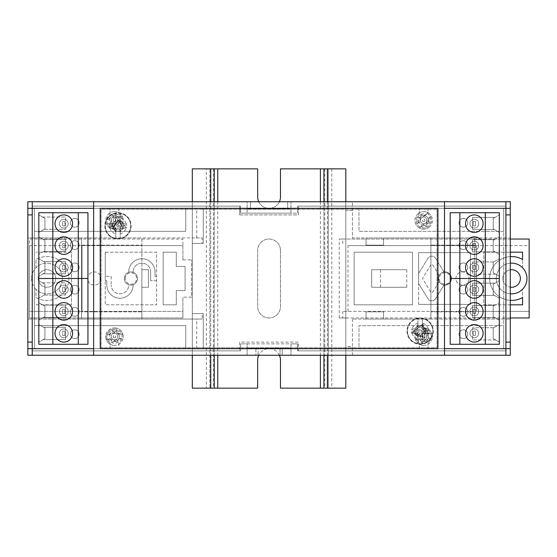 <?xml version="1.0" encoding="UTF-8"?>
<svg xmlns="http://www.w3.org/2000/svg" width="557" height="557" viewBox="0 0 557 557"><rect width="100%" height="100%" fill="white"/><g stroke="black" fill="none" stroke-linecap="round" stroke-linejoin="round"><path stroke-width="0.42" stroke-dasharray="2.79 2.09" d="M407.007 331.13A13.159 13.159 0 0 0 420.159 344.289A13.159 13.159 0 0 0 433.318 331.13A13.159 13.159 0 0 0 420.159 317.97A13.159 13.159 0 0 0 407.007 331.13A13.159 13.159 0 0 0 420.159 344.289A13.159 13.159 0 0 0 433.318 331.13A13.159 13.159 0 0 0 420.159 317.97A13.159 13.159 0 0 0 407.007 331.13M104.82 225.87A13.159 13.159 0 0 0 117.98 239.03A13.159 13.159 0 0 0 131.139 225.87A13.159 13.159 0 0 0 117.98 212.711A13.159 13.159 0 0 0 112.723 237.93A13.159 13.159 0 0 0 131.139 225.87A13.159 13.159 0 0 0 117.98 212.711A13.159 13.159 0 0 0 104.82 225.87M124.336 278.5A6.58 6.58 0 0 1 130.916 271.92A6.58 6.58 0 0 1 137.495 278.5A6.58 6.58 0 0 0 130.916 271.92A6.58 6.58 0 0 0 124.336 278.5A6.58 6.58 0 0 0 130.916 285.08A6.58 6.58 0 0 0 137.495 278.5A6.58 6.58 0 0 1 130.916 285.08A6.58 6.58 0 0 1 124.336 278.5A6.58 6.58 0 0 0 128.716 284.697A8.773 8.773 0 0 1 120.145 293.845A8.773 8.773 0 0 1 111.184 285.08A8.773 8.773 0 0 0 120.145 293.845A8.773 8.773 0 0 0 128.716 284.697A6.58 6.58 0 0 0 133.102 284.704A13.159 13.159 0 0 1 120.138 298.232A13.159 13.159 0 0 1 106.798 285.08L106.798 280.693L105.259 280.693L105.259 304.818L156.573 304.818L156.573 252.182L105.259 252.182L105.259 280.693L106.798 280.693L106.798 285.08A13.159 13.159 0 0 0 120.138 298.232A13.159 13.159 0 0 0 133.102 284.704A6.58 6.58 0 0 0 130.916 271.92A6.58 6.58 0 0 0 124.336 278.5A6.58 6.58 0 0 0 130.916 285.08A6.58 6.58 0 0 0 133.116 272.303A6.58 6.58 0 0 0 124.336 278.5M87.714 278.5A6.58 6.58 0 0 1 94.293 271.92A6.58 6.58 0 0 1 100.873 278.5A6.58 6.58 0 0 0 94.293 271.92A6.58 6.58 0 0 0 87.714 278.5A6.58 6.58 0 0 0 94.293 285.08A6.58 6.58 0 0 0 100.873 278.5A6.58 6.58 0 0 1 94.293 285.08A6.58 6.58 0 0 1 87.714 278.5M438.366 278.5A6.58 6.58 0 0 1 444.946 271.92A6.58 6.58 0 0 1 451.518 278.5A6.58 6.58 0 0 0 444.946 271.92A6.58 6.58 0 0 0 438.366 278.5A6.58 6.58 0 0 0 444.946 285.08A6.58 6.58 0 0 0 451.518 278.5A6.58 6.58 0 0 1 444.946 285.08A6.58 6.58 0 0 1 438.366 278.5A6.58 6.58 0 0 0 444.946 285.08A6.58 6.58 0 0 0 451.518 278.5A6.58 6.58 0 0 1 439.153 281.633A6.58 6.58 0 0 1 444.026 271.983A6.58 6.58 0 0 1 451.518 278.5A6.58 6.58 0 0 0 444.946 271.92A6.58 6.58 0 0 0 438.366 278.5M455.904 278.5A6.58 6.58 0 0 1 462.484 271.92A6.58 6.58 0 0 1 469.064 278.5A6.58 6.58 0 0 0 462.484 271.92A6.58 6.58 0 0 0 455.904 278.5A6.58 6.58 0 0 0 462.484 285.08A6.58 6.58 0 0 0 469.064 278.5A6.58 6.58 0 0 1 462.484 285.08A6.58 6.58 0 0 1 455.904 278.5M192.318 208.325L203.284 208.325L203.284 243.416L192.318 243.416L203.284 243.416L203.284 208.325L192.318 208.325L192.318 243.416L192.318 208.325L34.43 208.325L240.561 208.325L240.561 206.132L240.561 208.325L192.318 208.325L192.318 201.745L247.141 201.745L27.85 201.745L27.85 237.93L141.882 237.93L141.882 269.727L148.461 269.727L148.461 287.273L141.882 287.273L141.882 319.07L141.882 237.93L81.58 237.93L81.58 319.07L141.882 319.07L141.882 237.93L192.318 237.93L192.318 201.745L192.318 355.255L247.141 355.255L247.141 348.236L290.998 348.236L290.998 343.85L247.141 343.85L247.141 348.236L290.998 348.236L290.998 343.85L297.577 343.85L297.577 350.868L505.902 350.868L297.577 350.868L505.902 350.868L297.577 350.868L297.577 348.675L503.709 348.675L503.709 208.325L240.561 208.325L240.561 213.15L240.561 206.132L240.561 208.325L32.236 208.325L32.236 206.132L32.236 208.325L32.236 206.132L240.561 206.132L32.236 206.132L240.561 206.132L32.236 206.132L32.236 350.868L32.236 348.675L32.236 350.868L32.236 348.675L27.85 348.675L27.85 355.255L247.141 355.255L247.141 343.85L240.561 343.85L240.561 350.868L32.236 350.868L240.561 350.868L32.236 350.868L240.561 350.868L240.561 348.675L297.577 348.675L297.577 343.85L240.561 343.85L240.561 350.868L240.561 348.675L203.284 348.675L203.284 313.584L192.318 313.584L192.318 348.675L192.318 313.584L203.284 313.584L203.284 348.675L192.318 348.675L203.284 348.675L203.284 313.584L202.184 313.584L202.184 319.07L192.318 319.07L192.318 313.584L202.184 313.584M505.902 208.325L510.289 208.325L510.289 201.745L290.998 201.745L290.998 213.15L297.577 213.15L297.577 206.132L505.902 206.132L297.577 206.132L505.902 206.132L297.577 206.132L297.577 213.15L240.561 213.15L247.141 213.15L247.141 201.745L345.82 201.745L345.82 210.518L352.4 210.518L352.4 237.93L365.998 237.93L365.998 245.171L383.543 245.171L383.543 237.93L365.998 237.93L365.998 245.171L365.998 237.93L383.543 237.93L383.543 245.171L365.998 245.171L383.543 245.171L383.543 237.93L430.909 237.93L430.909 319.07L474.766 319.07L474.766 237.93L430.909 237.93L474.766 237.93L474.766 319.07L510.289 319.07L474.766 319.07L474.766 237.93L474.766 319.07L430.909 319.07L430.909 237.93L430.909 319.07L430.909 311.829L474.766 311.829L430.909 311.829L430.909 245.171L474.766 245.171L430.909 245.171L430.909 237.93L383.543 237.93L383.543 245.171L365.998 245.171L365.998 237.93L352.4 237.93L352.4 210.518L345.82 210.518L345.82 201.745L510.289 201.745L510.289 355.255L510.289 348.675L505.902 348.675L505.902 350.868L505.902 206.132L298.455 206.132L505.902 206.132L505.902 208.325L505.902 206.132L505.902 208.325L297.577 208.325L503.709 208.325L503.709 231.35L358.98 231.35L358.98 208.325L503.709 208.325L503.709 231.35L358.98 231.35L358.98 208.325L503.709 208.325L503.709 348.675L358.98 348.675L358.98 325.65L503.709 325.65L503.709 348.675L358.98 348.675L358.98 325.65L503.709 325.65L503.709 348.675L297.577 348.675L505.902 348.675L505.902 350.868L505.902 348.675M365.998 319.07L383.543 319.07L383.543 311.829L365.998 311.829L365.998 319.07L365.998 311.829L383.543 311.829L383.543 319.07L430.909 319.07L383.543 319.07L383.543 311.829L365.998 311.829L383.543 311.829L383.543 319.07L352.4 319.07L365.998 319.07L365.998 311.829L365.998 319.07M32.236 348.675L240.561 348.675L34.43 348.675L34.43 325.65L185.739 325.65L185.739 348.675L34.43 348.675L34.43 325.65L185.739 325.65L185.739 348.675L34.43 348.675L34.43 208.325L185.739 208.325L185.739 231.35L34.43 231.35L34.43 208.325L185.739 208.325L185.739 231.35L34.43 231.35L34.43 208.325L34.43 348.675L192.318 348.675L192.318 319.07L202.184 319.07M406.784 287.273L371.7 287.273L371.7 269.727L406.784 269.727L406.784 287.273L371.7 287.273L371.7 269.727L406.784 269.727M247.141 208.764L290.998 208.764L290.998 201.745L247.141 201.745L247.141 213.15L290.998 213.15L290.998 208.764L287.711 208.764L287.711 201.745L250.434 201.745L250.434 208.764L287.711 208.764L247.141 208.764M352.4 319.07L352.4 346.482L345.82 346.482L345.82 355.255L290.998 355.255L510.289 355.255L345.82 355.255L345.82 346.482L352.4 346.482L352.4 319.07M290.998 348.236L290.998 355.255L290.998 348.236M192.318 355.255L192.318 348.675L192.318 355.255L27.85 355.255L27.85 319.07L81.58 319.07L27.85 319.07L27.85 237.93L81.58 237.93L81.58 319.07L192.318 319.07L141.882 319.07L141.882 311.829L81.58 311.829L81.58 245.171L141.882 245.171L141.882 311.829L81.58 311.829L81.58 319.07L81.58 237.93L81.58 245.171L141.882 245.171L141.882 237.93L202.184 237.93L202.184 243.416L203.284 243.416L203.284 208.325L203.284 243.416L192.318 243.416L192.318 237.93L202.184 237.93M510.289 208.325L510.289 201.745L192.318 201.745M202.184 243.416L192.318 243.416L192.318 237.93M192.318 319.07L192.318 313.584L203.284 313.584L203.284 348.675L192.318 348.675M27.85 208.325L27.85 201.745L27.85 208.325L32.236 208.325M474.766 237.93L510.289 237.93L474.766 237.93M352.4 355.255L352.4 346.482M352.4 210.518L352.4 201.745M141.882 287.273L141.882 269.727L148.461 269.727L148.461 287.273L141.882 287.273M280.032 348.236L280.032 355.255L280.032 348.236L258.107 348.236L258.107 355.255L258.107 348.236M280.032 355.255L258.107 355.255M287.711 208.764L287.711 201.745M250.434 201.745L250.434 208.764M196.705 237.93L196.705 208.325M196.705 348.675L196.705 319.07M380.473 287.273L380.473 269.727M123.174 228.871L117.98 219.869L112.786 228.871L123.174 228.871L117.98 219.869L112.786 228.871L123.174 228.871M412.277 332.23L425.054 337.41L423.153 323.749L412.277 332.23L425.054 337.41L423.153 323.749L412.277 332.23M510.289 214.905L505.902 214.905L505.902 350.868L505.902 342.095L510.289 342.095M27.85 342.095L32.236 342.095L32.236 350.868L239.684 350.868L32.236 350.868L32.236 206.132L32.236 214.905L27.85 214.905M125.214 278.5A5.702 5.702 0 0 1 130.916 272.798A5.702 5.702 0 0 1 136.618 278.5A5.702 5.702 0 0 1 130.916 284.202A5.702 5.702 0 0 1 125.214 278.5M31.575 278.5A15.352 15.352 0 0 0 46.927 293.852A15.352 15.352 0 0 0 62.28 278.5A15.352 15.352 0 0 0 46.927 263.148A15.352 15.352 0 0 0 31.575 278.5M55.7 278.5A8.773 8.773 0 0 1 46.927 287.273A8.773 8.773 0 0 1 38.154 278.5A8.773 8.773 0 0 1 46.927 269.727A8.773 8.773 0 0 1 55.7 278.5A8.773 8.773 0 0 1 46.927 287.273A8.773 8.773 0 0 1 38.154 278.5A8.773 8.773 0 0 1 46.927 269.727A8.773 8.773 0 0 1 55.7 278.5M150.655 271.92A8.773 8.773 0 0 0 141.882 263.148A8.773 8.773 0 0 0 133.109 271.92A8.773 8.773 0 0 1 141.882 263.148A8.773 8.773 0 0 1 150.655 271.92L150.655 280.693L150.655 271.92M128.723 271.92A13.159 13.159 0 0 0 128.73 272.296A13.159 13.159 0 0 1 141.882 258.761A13.159 13.159 0 0 1 155.041 271.92L155.041 276.307L155.041 271.92A13.159 13.159 0 0 0 141.882 258.761A13.159 13.159 0 0 0 128.723 271.92M35.961 267.757L35.961 259.506A21.932 21.932 0 0 1 68.859 278.5A21.932 21.932 0 0 1 35.961 297.494L35.961 289.243A15.352 15.352 0 0 0 57.747 289.389A15.352 15.352 0 0 0 57.747 267.611A15.352 15.352 0 0 0 35.961 267.757L35.961 259.506A21.932 21.932 0 0 1 68.859 278.5A21.932 21.932 0 0 1 35.961 297.494L35.961 289.243A15.352 15.352 0 0 0 57.747 289.389A15.352 15.352 0 0 0 57.747 267.611A15.352 15.352 0 0 0 35.961 267.757M182.891 245.609L29.382 245.609L29.382 311.391L82.018 311.391L82.018 245.609L182.891 245.609L182.891 259.861L182.891 239.03L29.382 239.03L29.382 317.97L182.891 317.97L182.891 297.139L182.891 311.391L82.018 311.391L82.018 245.609L29.382 245.609L29.382 239.03L182.891 239.03L182.891 245.609M105.259 252.182L105.259 304.818L156.573 304.818L156.573 252.182L105.259 252.182M182.891 317.97L182.891 311.391L29.382 311.391L29.382 317.97L182.891 317.97M191.664 297.139L182.891 297.139L191.664 297.139L191.664 259.861L191.664 297.139M182.891 259.861L191.664 259.861L182.891 259.861M111.184 276.307L111.184 285.08L111.184 276.307L105.259 276.307L111.184 276.307M133.109 271.92A8.773 8.773 0 0 0 133.116 272.303A8.773 8.773 0 0 1 133.109 271.92M156.573 280.693L150.655 280.693L156.573 280.693M155.041 276.307L156.573 276.307L155.041 276.307M71.491 252.182L35.961 252.182L71.491 252.182L71.491 304.818L71.491 252.182M35.961 304.818L71.491 304.818L35.961 304.818M176.311 290.559L176.311 304.818L163.152 304.818L163.152 252.182L176.311 252.182L176.311 266.441L185.084 266.441L185.084 290.559L176.311 290.559L176.311 304.818L163.152 304.818L163.152 252.182L176.311 252.182L176.311 266.441L185.084 266.441L185.084 290.559L176.311 290.559M450.641 278.5A5.702 5.702 0 0 1 444.946 284.202A5.702 5.702 0 0 1 439.243 278.5A5.702 5.702 0 0 1 444.946 272.798A5.702 5.702 0 0 1 450.641 278.5M444.138 272.171A6.378 6.378 0 0 1 451.323 278.5A6.378 6.378 0 0 1 444.138 284.829L435.504 298.796A4.386 4.386 0 0 1 428.048 298.803L418.627 283.638L418.627 304.38L470.38 304.38L470.38 252.62L418.627 252.62L418.627 273.362L428.048 258.197A4.386 4.386 0 0 1 435.504 258.204L444.138 272.171A6.378 6.378 0 0 1 451.323 278.5A6.378 6.378 0 0 1 444.138 284.829L435.504 298.796A4.386 4.386 0 0 1 428.048 298.803L418.627 283.638L418.627 273.362L428.048 258.197A4.386 4.386 0 0 1 435.504 258.204L444.138 272.171M510.289 263.203A15.352 15.352 0 0 0 496.259 278.5A15.352 15.352 0 0 0 510.289 293.797M510.289 269.825A8.773 8.773 0 0 0 502.832 278.5A8.773 8.773 0 0 1 511.604 269.727A8.773 8.773 0 0 1 520.377 278.5A8.773 8.773 0 0 1 511.604 287.273A8.773 8.773 0 0 1 502.832 278.5A8.773 8.773 0 0 0 510.289 287.175M348.014 311.391L348.014 245.609L476.52 245.609L476.52 311.391L342.75 311.391L529.15 311.391L529.15 245.609L348.014 245.609M354.155 304.818L354.155 252.182L412.486 252.182L412.486 304.818L354.155 304.818L354.155 252.182L412.486 252.182L412.486 304.818L354.155 304.818M432.517 264.631L439.278 275.562A6.378 6.378 0 0 0 439.278 281.438L432.517 292.369A0.877 0.877 0 0 1 431.027 292.376L422.408 278.5L431.027 264.624A0.877 0.877 0 0 1 432.517 264.631L439.278 275.562A6.378 6.378 0 0 0 439.278 281.438L432.517 292.369A0.877 0.877 0 0 1 431.027 292.376L422.408 278.5L431.027 264.624A0.877 0.877 0 0 1 432.517 264.631M510.289 304.818L483.755 304.818L483.755 252.182L522.57 252.182L522.57 267.757A15.352 15.352 0 0 0 500.792 267.611A15.352 15.352 0 0 0 500.792 289.389A15.352 15.352 0 0 0 522.57 289.243L522.57 297.494A21.932 21.932 0 0 1 489.68 278.5A21.932 21.932 0 0 1 522.57 259.506L522.57 267.757A15.352 15.352 0 0 0 500.792 267.611A15.352 15.352 0 0 0 500.792 289.389A15.352 15.352 0 0 0 522.57 289.243L522.57 304.818L483.755 304.818L483.755 252.182L510.289 252.182M342.75 239.03L529.15 239.03L529.15 245.609L476.52 245.609L476.52 311.391L529.15 311.391L529.15 317.97L339.241 317.97L345.82 317.97L345.82 239.03L339.241 239.03L342.75 239.03L342.75 245.609M418.627 304.38L470.38 304.38L470.38 252.62L418.627 252.62L418.627 304.38M510.289 256.61A21.932 21.932 0 0 0 489.68 278.5A21.932 21.932 0 0 0 510.289 300.39M510.289 239.03L345.82 239.03L345.82 317.97L510.289 317.97M342.75 311.391L342.75 317.97M339.241 317.97L339.241 239.03M463.382 316.306A4.386 4.386 0 0 0 467.769 311.92A4.386 4.386 0 0 0 463.382 307.534A4.386 4.386 0 0 0 458.996 311.92A4.386 4.386 0 0 0 463.382 316.306A4.386 4.386 0 0 0 467.769 311.92A4.386 4.386 0 0 0 463.382 307.534A4.386 4.386 0 0 0 458.996 311.92A4.386 4.386 0 0 0 463.382 316.306M74.756 227.186A4.386 4.386 0 0 0 79.143 222.8A4.386 4.386 0 0 0 74.756 218.414A4.386 4.386 0 0 0 70.377 222.8A4.386 4.386 0 0 0 74.756 227.186A4.386 4.386 0 0 0 79.143 222.8A4.386 4.386 0 0 0 74.756 218.414A4.386 4.386 0 0 0 70.377 222.8A4.386 4.386 0 0 0 74.756 227.186M74.756 249.466A4.386 4.386 0 0 0 79.143 245.08A4.386 4.386 0 0 0 74.756 240.694A4.386 4.386 0 0 0 70.377 245.08A4.386 4.386 0 0 0 74.756 249.466A4.386 4.386 0 0 0 79.143 245.08A4.386 4.386 0 0 0 74.756 240.694A4.386 4.386 0 0 0 70.377 245.08A4.386 4.386 0 0 0 74.756 249.466M74.756 271.746A4.386 4.386 0 0 0 79.143 267.36A4.386 4.386 0 0 0 74.756 262.974A4.386 4.386 0 0 0 70.377 267.36A4.386 4.386 0 0 0 74.756 271.746A4.386 4.386 0 0 0 79.143 267.36A4.386 4.386 0 0 0 74.756 262.974A4.386 4.386 0 0 0 70.377 267.36A4.386 4.386 0 0 0 74.756 271.746M463.382 338.586A4.386 4.386 0 0 0 467.769 334.2A4.386 4.386 0 0 0 463.382 329.814A4.386 4.386 0 0 0 458.996 334.2A4.386 4.386 0 0 0 463.382 338.586A4.386 4.386 0 0 0 467.769 334.2A4.386 4.386 0 0 0 463.382 329.814A4.386 4.386 0 0 0 458.996 334.2A4.386 4.386 0 0 0 463.382 338.586M63.811 249.996A4.386 4.386 0 0 0 68.198 245.609A4.386 4.386 0 0 0 63.811 241.223A4.386 4.386 0 0 0 59.425 245.609A4.386 4.386 0 0 0 63.811 249.996A4.386 4.386 0 0 0 68.198 245.609A4.386 4.386 0 0 0 63.811 241.223A4.386 4.386 0 0 0 59.425 245.609A4.386 4.386 0 0 0 63.811 249.996M74.756 338.586A4.386 4.386 0 0 0 79.143 334.2A4.386 4.386 0 0 0 74.756 329.814A4.386 4.386 0 0 0 70.377 334.2A4.386 4.386 0 0 0 74.756 338.586A4.386 4.386 0 0 0 79.143 334.2A4.386 4.386 0 0 0 74.756 329.814A4.386 4.386 0 0 0 70.377 334.2A4.386 4.386 0 0 0 74.756 338.586M74.756 316.306A4.386 4.386 0 0 0 79.143 311.92A4.386 4.386 0 0 0 74.756 307.534A4.386 4.386 0 0 0 70.377 311.92A4.386 4.386 0 0 0 74.756 316.306A4.386 4.386 0 0 0 79.143 311.92A4.386 4.386 0 0 0 74.756 307.534A4.386 4.386 0 0 0 70.377 311.92A4.386 4.386 0 0 0 74.756 316.306M463.382 227.186A4.386 4.386 0 0 0 467.769 222.8A4.386 4.386 0 0 0 463.382 218.414A4.386 4.386 0 0 0 458.996 222.8A4.386 4.386 0 0 0 463.382 227.186A4.386 4.386 0 0 0 467.769 222.8A4.386 4.386 0 0 0 463.382 218.414A4.386 4.386 0 0 0 458.996 222.8A4.386 4.386 0 0 0 463.382 227.186M463.382 249.466A4.386 4.386 0 0 0 467.769 245.08A4.386 4.386 0 0 0 463.382 240.694A4.386 4.386 0 0 0 458.996 245.08A4.386 4.386 0 0 0 463.382 249.466A4.386 4.386 0 0 0 467.769 245.08A4.386 4.386 0 0 0 463.382 240.694A4.386 4.386 0 0 0 458.996 245.08A4.386 4.386 0 0 0 463.382 249.466M463.382 271.746A4.386 4.386 0 0 0 467.769 267.36A4.386 4.386 0 0 0 463.382 262.974A4.386 4.386 0 0 0 458.996 267.36A4.386 4.386 0 0 0 463.382 271.746A4.386 4.386 0 0 0 467.769 267.36A4.386 4.386 0 0 0 463.382 262.974A4.386 4.386 0 0 0 458.996 267.36A4.386 4.386 0 0 0 463.382 271.746M463.382 294.026A4.386 4.386 0 0 0 467.769 289.64A4.386 4.386 0 0 0 463.382 285.254A4.386 4.386 0 0 0 458.996 289.64A4.386 4.386 0 0 0 463.382 294.026A4.386 4.386 0 0 0 467.769 289.64A4.386 4.386 0 0 0 463.382 285.254A4.386 4.386 0 0 0 458.996 289.64A4.386 4.386 0 0 0 463.382 294.026M74.756 294.026A4.386 4.386 0 0 0 79.143 289.64A4.386 4.386 0 0 0 74.756 285.254A4.386 4.386 0 0 0 70.377 289.64A4.386 4.386 0 0 0 74.756 294.026A4.386 4.386 0 0 0 79.143 289.64A4.386 4.386 0 0 0 74.756 285.254A4.386 4.386 0 0 0 70.377 289.64A4.386 4.386 0 0 0 74.756 294.026M63.811 271.92A4.386 4.386 0 0 0 68.198 267.534A4.386 4.386 0 0 0 63.811 263.148A4.386 4.386 0 0 0 59.425 267.534A4.386 4.386 0 0 0 63.811 271.92A4.386 4.386 0 0 0 68.198 267.534A4.386 4.386 0 0 0 63.811 263.148A4.386 4.386 0 0 0 59.425 267.534A4.386 4.386 0 0 0 63.811 271.92M474.327 228.064A4.386 4.386 0 0 0 478.714 223.677A4.386 4.386 0 0 0 474.327 219.291A4.386 4.386 0 0 0 469.941 223.677A4.386 4.386 0 0 0 474.327 228.064A4.386 4.386 0 0 0 478.714 223.677A4.386 4.386 0 0 0 474.327 219.291A4.386 4.386 0 0 0 469.941 223.677A4.386 4.386 0 0 0 474.327 228.064M63.811 293.852A4.386 4.386 0 0 0 68.198 289.466A4.386 4.386 0 0 0 63.811 285.08A4.386 4.386 0 0 0 59.425 289.466A4.386 4.386 0 0 0 63.811 293.852A4.386 4.386 0 0 0 68.198 289.466A4.386 4.386 0 0 0 63.811 285.08A4.386 4.386 0 0 0 59.425 289.466A4.386 4.386 0 0 0 63.811 293.852M63.811 228.064A4.386 4.386 0 0 0 68.198 223.677A4.386 4.386 0 0 0 63.811 219.291A4.386 4.386 0 0 0 59.425 223.677A4.386 4.386 0 0 0 63.811 228.064A4.386 4.386 0 0 0 68.198 223.677A4.386 4.386 0 0 0 63.811 219.291A4.386 4.386 0 0 0 59.425 223.677A4.386 4.386 0 0 0 63.811 228.064M117.98 231.35A5.479 5.479 0 0 0 123.459 225.87A5.479 5.479 0 0 0 117.98 220.391A5.479 5.479 0 0 0 112.493 225.87A5.479 5.479 0 0 0 117.98 231.35A5.479 5.479 0 0 0 123.459 225.87A5.479 5.479 0 0 0 117.98 220.391A5.479 5.479 0 0 0 112.493 225.87A5.479 5.479 0 0 0 117.98 231.35M63.811 337.709A4.386 4.386 0 0 0 68.198 333.323A4.386 4.386 0 0 0 63.811 328.936A4.386 4.386 0 0 0 59.425 333.323A4.386 4.386 0 0 0 63.811 337.709A4.386 4.386 0 0 0 68.198 333.323A4.386 4.386 0 0 0 63.811 328.936A4.386 4.386 0 0 0 59.425 333.323A4.386 4.386 0 0 0 63.811 337.709M474.327 271.92A4.386 4.386 0 0 0 478.714 267.534A4.386 4.386 0 0 0 474.327 263.148A4.386 4.386 0 0 0 469.941 267.534A4.386 4.386 0 0 0 474.327 271.92A4.386 4.386 0 0 0 478.714 267.534A4.386 4.386 0 0 0 474.327 263.148A4.386 4.386 0 0 0 469.941 267.534A4.386 4.386 0 0 0 474.327 271.92M474.327 293.852A4.386 4.386 0 0 0 478.714 289.466A4.386 4.386 0 0 0 474.327 285.08A4.386 4.386 0 0 0 469.941 289.466A4.386 4.386 0 0 0 474.327 293.852A4.386 4.386 0 0 0 478.714 289.466A4.386 4.386 0 0 0 474.327 285.08A4.386 4.386 0 0 0 469.941 289.466A4.386 4.386 0 0 0 474.327 293.852M474.327 315.777A4.386 4.386 0 0 0 478.714 311.391A4.386 4.386 0 0 0 474.327 307.004A4.386 4.386 0 0 0 469.941 311.391A4.386 4.386 0 0 0 474.327 315.777A4.386 4.386 0 0 0 478.714 311.391A4.386 4.386 0 0 0 474.327 307.004A4.386 4.386 0 0 0 469.941 311.391A4.386 4.386 0 0 0 474.327 315.777M420.159 336.609A5.479 5.479 0 0 0 425.645 331.13A5.479 5.479 0 0 0 420.159 325.65A5.479 5.479 0 0 0 414.68 331.13A5.479 5.479 0 0 0 420.159 336.609A5.479 5.479 0 0 0 425.645 331.13A5.479 5.479 0 0 0 420.159 325.65A5.479 5.479 0 0 0 414.68 331.13A5.479 5.479 0 0 0 420.159 336.609M474.327 337.709A4.386 4.386 0 0 0 478.714 333.323A4.386 4.386 0 0 0 474.327 328.936A4.386 4.386 0 0 0 469.941 333.323A4.386 4.386 0 0 0 474.327 337.709A4.386 4.386 0 0 0 478.714 333.323A4.386 4.386 0 0 0 474.327 328.936A4.386 4.386 0 0 0 469.941 333.323A4.386 4.386 0 0 0 474.327 337.709M63.811 315.777A4.386 4.386 0 0 0 68.198 311.391A4.386 4.386 0 0 0 63.811 307.004A4.386 4.386 0 0 0 59.425 311.391A4.386 4.386 0 0 0 63.811 315.777A4.386 4.386 0 0 0 68.198 311.391A4.386 4.386 0 0 0 63.811 307.004A4.386 4.386 0 0 0 59.425 311.391A4.386 4.386 0 0 0 63.811 315.777M474.327 249.996A4.386 4.386 0 0 0 478.714 245.609A4.386 4.386 0 0 0 474.327 241.223A4.386 4.386 0 0 0 469.941 245.609A4.386 4.386 0 0 0 474.327 249.996A4.386 4.386 0 0 0 478.714 245.609A4.386 4.386 0 0 0 474.327 241.223A4.386 4.386 0 0 0 469.941 245.609A4.386 4.386 0 0 0 474.327 249.996M298.455 350.868L505.902 350.868L298.455 350.868L298.455 342.095L239.684 342.095L239.684 350.868L239.684 342.095L298.455 342.095L298.455 350.868M239.684 214.905L298.455 214.905L298.455 206.132L298.455 214.905L239.684 214.905L239.684 206.132L239.684 214.905M63.811 232.45A8.773 8.773 0 0 0 72.584 223.677A8.773 8.773 0 0 0 63.811 214.905A8.773 8.773 0 0 0 55.046 223.677A8.773 8.773 0 0 0 63.811 232.45M63.811 276.307A8.773 8.773 0 0 0 72.584 267.534A8.773 8.773 0 0 0 63.811 258.761A8.773 8.773 0 0 0 55.046 267.534A8.773 8.773 0 0 0 63.811 276.307M63.811 254.375A8.773 8.773 0 0 0 72.584 245.609A8.773 8.773 0 0 0 63.811 236.836A8.773 8.773 0 0 0 55.046 245.609A8.773 8.773 0 0 0 63.811 254.375M64.891 247.802L62.697 247.802L62.697 243.416L64.891 243.416L64.891 247.802L62.697 247.802L62.697 243.416L64.891 243.416L64.891 247.802M87.936 212.711L38.816 212.711L38.816 278.5L87.936 278.5L87.936 212.711M62.697 225.87L62.697 221.484L64.891 221.484L64.891 225.87L62.697 225.87L62.697 221.484L64.891 221.484L64.891 225.87L62.697 225.87M64.891 269.727L62.697 269.727L62.697 265.341L64.891 265.341L64.891 269.727L62.697 269.727L62.697 265.341L64.891 265.341L64.891 269.727M38.816 276.307L38.816 258.761L38.816 276.307L44.929 272.777L38.816 276.307M38.816 236.836L38.816 254.375L38.816 236.836L44.929 240.366L44.929 250.845L38.816 254.375L44.929 250.845L43.718 251.548L44.929 250.845L44.929 240.366L38.816 236.836M38.816 232.45L38.816 214.905L38.816 232.45L44.929 228.92L38.816 232.45M52.852 344.289L52.852 212.711M78.286 344.289L78.286 212.711M65.566 239.315L65.566 251.548L65.566 239.315L43.105 239.315L65.566 239.315M43.718 251.548L65.566 251.548L43.718 251.548M43.105 273.828L44.929 272.777L43.105 273.828L65.566 273.828L65.566 261.595L65.566 273.828L43.105 273.828M44.929 262.291L38.816 258.761L44.929 262.291L44.929 272.777L44.929 262.291L43.718 261.595L44.929 262.291M43.718 261.595L65.566 261.595L43.718 261.595M44.323 229.268L65.566 229.268L65.566 217.035L65.566 229.268L44.323 229.268M44.929 218.435L38.816 214.905L44.929 218.435L44.929 228.92L44.929 218.435L42.499 217.035L44.929 218.435M42.499 217.035L65.566 217.035L42.499 217.035M206.355 168.855L209.864 168.855L209.864 388.145L209.864 168.855L257.668 168.855L257.668 196.92A11.405 11.405 0 0 0 269.073 208.325A11.405 11.405 0 0 0 280.47 196.92L280.47 168.855L345.82 168.855L345.82 388.145L280.47 388.145L280.47 360.08A11.405 11.405 0 0 0 269.073 348.675A11.405 11.405 0 0 0 257.668 360.08L257.668 388.145L192.318 388.145L192.318 168.855L206.355 168.855L206.355 388.145M214.25 201.745L214.25 355.255M214.25 168.855L214.25 388.145M280.47 250.434A11.405 11.405 0 0 0 269.073 239.03A11.405 11.405 0 0 0 257.668 250.434L257.668 306.566A11.405 11.405 0 0 0 269.073 317.97A11.405 11.405 0 0 0 280.47 306.566L280.47 250.434A11.405 11.405 0 0 0 269.073 239.03A11.405 11.405 0 0 0 257.668 250.434L257.668 306.566A11.405 11.405 0 0 0 269.073 317.97A11.405 11.405 0 0 0 280.47 306.566L280.47 250.434M279.405 355.255A11.405 11.405 0 0 0 258.74 355.255M258.74 201.745A11.405 11.405 0 0 0 279.405 201.745M323.896 168.855L323.896 388.145M323.896 201.745L323.896 355.255M345.82 201.745L345.82 355.255M328.282 168.855L328.282 388.145L328.282 168.855M63.811 298.239A8.773 8.773 0 0 0 72.584 289.466A8.773 8.773 0 0 0 63.811 280.693A8.773 8.773 0 0 0 55.046 289.466A8.773 8.773 0 0 0 63.811 298.239M63.811 342.095A8.773 8.773 0 0 0 72.584 333.323A8.773 8.773 0 0 0 63.811 324.55A8.773 8.773 0 0 0 55.046 333.323A8.773 8.773 0 0 0 63.811 342.095M63.811 320.164A8.773 8.773 0 0 0 72.584 311.391A8.773 8.773 0 0 0 63.811 302.625A8.773 8.773 0 0 0 55.046 311.391A8.773 8.773 0 0 0 63.811 320.164M64.891 313.584L62.697 313.584L62.697 309.198L64.891 309.198L64.891 313.584L62.697 313.584L62.697 309.198L64.891 309.198L64.891 313.584M87.936 278.5L38.816 278.5L38.816 344.289L87.936 344.289L87.936 278.5M62.697 291.659L62.697 287.273L64.891 287.273L64.891 291.659L62.697 291.659L62.697 287.273L64.891 287.273L64.891 291.659L62.697 291.659M64.891 335.516L62.697 335.516L62.697 331.13L64.891 331.13L64.891 335.516L62.697 335.516L62.697 331.13L64.891 331.13L64.891 335.516M38.816 342.095L38.816 324.55L38.816 342.095L44.929 338.565L38.816 342.095M38.816 302.625L38.816 320.164L38.816 302.625L44.929 306.155L44.929 316.634L38.816 320.164L44.929 316.634L43.718 317.337L44.929 316.634L44.929 306.155L38.816 302.625M38.816 298.239L38.816 280.693L38.816 298.239L44.929 294.709L38.816 298.239M65.566 305.097L65.566 317.337L65.566 305.097L43.105 305.097L65.566 305.097M43.718 317.337L65.566 317.337L43.718 317.337M43.105 339.617L44.929 338.565L43.105 339.617L65.566 339.617L65.566 327.377L65.566 339.617L43.105 339.617M44.929 328.08L38.816 324.55L44.929 328.08L44.929 338.565L44.929 328.08L43.718 327.377L44.929 328.08M43.718 327.377L65.566 327.377L43.718 327.377M44.323 295.057L65.566 295.057L65.566 282.817L65.566 295.057L44.323 295.057M44.929 284.223L38.816 280.693L44.929 284.223L44.929 294.709L44.929 284.223L42.499 282.817L44.929 284.223M42.499 282.817L65.566 282.817L42.499 282.817M474.327 324.55A8.773 8.773 0 0 0 465.555 333.323A8.773 8.773 0 0 0 474.327 342.095A8.773 8.773 0 0 0 483.1 333.323A8.773 8.773 0 0 0 474.327 324.55M474.327 280.693A8.773 8.773 0 0 0 465.555 289.466A8.773 8.773 0 0 0 474.327 298.239A8.773 8.773 0 0 0 483.1 289.466A8.773 8.773 0 0 0 474.327 280.693M474.327 302.625A8.773 8.773 0 0 0 465.555 311.391A8.773 8.773 0 0 0 474.327 320.164A8.773 8.773 0 0 0 483.1 311.391A8.773 8.773 0 0 0 474.327 302.625M473.255 309.198L475.448 309.198L475.448 313.584L473.255 313.584L473.255 309.198L475.448 309.198L475.448 313.584L473.255 313.584L473.255 309.198M450.202 344.289L499.33 344.289L499.33 278.5L450.202 278.5L450.202 344.289M475.448 331.13L475.448 335.516L473.255 335.516L473.255 331.13L475.448 331.13L475.448 335.516L473.255 335.516L473.255 331.13L475.448 331.13M473.255 287.273L475.448 287.273L475.448 291.659L473.255 291.659L473.255 287.273L475.448 287.273L475.448 291.659L473.255 291.659L473.255 287.273M499.33 280.693L499.33 298.239L499.33 280.693L493.21 284.223L499.33 280.693M499.33 320.164L499.33 302.625L499.33 320.164L493.21 316.634L493.21 306.155L499.33 302.625L493.21 306.155L494.428 305.452L493.21 306.155L493.21 316.634L499.33 320.164M499.33 324.55L499.33 342.095L499.33 324.55L493.21 328.08L499.33 324.55M485.293 212.711L485.293 344.289M459.852 212.711L459.852 344.289M472.573 317.685L472.573 305.452L472.573 317.685L495.034 317.685L472.573 317.685M494.428 305.452L472.573 305.452L494.428 305.452M495.034 283.172L493.21 284.223L495.034 283.172L472.573 283.172L472.573 295.405L472.573 283.172L495.034 283.172M493.21 294.709L499.33 298.239L493.21 294.709L493.21 284.223L493.21 294.709L494.428 295.405L493.21 294.709M494.428 295.405L472.573 295.405L494.428 295.405M493.822 327.732L472.573 327.732L472.573 339.965L472.573 327.732L493.822 327.732M493.21 338.565L499.33 342.095L493.21 338.565L493.21 328.08L493.21 338.565L495.639 339.965L493.21 338.565M495.639 339.965L472.573 339.965L495.639 339.965M474.327 258.761A8.773 8.773 0 0 0 465.555 267.534A8.773 8.773 0 0 0 474.327 276.307A8.773 8.773 0 0 0 483.1 267.534A8.773 8.773 0 0 0 474.327 258.761M474.327 214.905A8.773 8.773 0 0 0 465.555 223.677A8.773 8.773 0 0 0 474.327 232.45A8.773 8.773 0 0 0 483.1 223.677A8.773 8.773 0 0 0 474.327 214.905M474.327 236.836A8.773 8.773 0 0 0 465.555 245.609A8.773 8.773 0 0 0 474.327 254.375A8.773 8.773 0 0 0 483.1 245.609A8.773 8.773 0 0 0 474.327 236.836M473.255 243.416L475.448 243.416L475.448 247.802L473.255 247.802L473.255 243.416L475.448 243.416L475.448 247.802L473.255 247.802L473.255 243.416M450.202 278.5L499.33 278.5L499.33 212.711L450.202 212.711L450.202 278.5M475.448 265.341L475.448 269.727L473.255 269.727L473.255 265.341L475.448 265.341L475.448 269.727L473.255 269.727L473.255 265.341L475.448 265.341M473.255 221.484L475.448 221.484L475.448 225.87L473.255 225.87L473.255 221.484L475.448 221.484L475.448 225.87L473.255 225.87L473.255 221.484M499.33 214.905L499.33 232.45L499.33 214.905L493.21 218.435L499.33 214.905M499.33 254.375L499.33 236.836L499.33 254.375L493.21 250.845L493.21 240.366L499.33 236.836L493.21 240.366L494.428 239.663L493.21 240.366L493.21 250.845L499.33 254.375M499.33 258.761L499.33 276.307L499.33 258.761L493.21 262.291L499.33 258.761M472.573 251.903L472.573 239.663L472.573 251.903L495.034 251.903L472.573 251.903M494.428 239.663L472.573 239.663L494.428 239.663M495.034 217.383L493.21 218.435L495.034 217.383L472.573 217.383L472.573 229.623L472.573 217.383L495.034 217.383M493.21 228.92L499.33 232.45L493.21 228.92L493.21 218.435L493.21 228.92L494.428 229.623L493.21 228.92M494.428 229.623L472.573 229.623L494.428 229.623M493.822 261.943L472.573 261.943L472.573 274.183L472.573 261.943L493.822 261.943M493.21 272.777L499.33 276.307L493.21 272.777L493.21 262.291L493.21 272.777L495.639 274.183L493.21 272.777M495.639 274.183L472.573 274.183L495.639 274.183M416.232 331.13A3.934 3.934 0 0 1 420.159 327.203A3.934 3.934 0 0 1 424.093 331.13A3.934 3.934 0 0 1 420.159 335.063A3.934 3.934 0 0 1 416.232 331.13M425.423 331.13A5.264 5.264 0 0 0 420.159 325.866A5.264 5.264 0 0 0 414.902 331.13A5.264 5.264 0 0 1 420.159 325.866A5.264 5.264 0 0 1 425.423 331.13A5.264 5.264 0 0 1 420.159 336.393A5.264 5.264 0 0 1 414.902 331.13A5.264 5.264 0 0 0 420.159 336.393A5.264 5.264 0 0 0 425.423 331.13M422.352 327.669L422.352 318.604A12.72 12.72 0 0 1 422.352 343.655L422.352 334.59L423.536 331.13L422.352 327.669L422.352 318.604A12.72 12.72 0 0 0 417.966 318.604L417.966 327.669L416.789 331.13L417.966 334.59L417.966 343.655A12.72 12.72 0 0 0 422.352 343.655L422.352 334.59M423.536 331.13L426.739 331.13L426.739 333.323L428.646 333.309A8.759 8.759 0 0 0 428.646 328.95L426.739 328.936L426.739 331.13L428.646 328.95M417.966 334.59L417.966 343.655A12.72 12.72 0 0 1 407.446 331.13A12.72 12.72 0 0 0 420.159 343.85A12.72 12.72 0 0 0 432.88 331.13A12.72 12.72 0 0 0 420.159 318.409A12.72 12.72 0 0 0 407.446 331.13A12.72 12.72 0 0 1 417.966 318.604L417.966 327.669M411.679 333.309L413.586 331.13L413.586 328.936L411.679 328.95A8.759 8.759 0 0 0 411.679 333.309L413.586 333.323L413.586 331.13L411.679 328.95M413.586 328.936C416.225 328.616 417.687 326.924 417.966 323.875M426.739 333.323C424.093 333.643 422.631 335.335 422.352 338.384M417.966 338.384C417.687 335.335 416.225 333.643 413.586 333.323M422.352 323.875C422.631 326.924 424.093 328.616 426.739 328.936M426.739 331.13L428.646 333.309M413.586 331.13L416.789 331.13M114.046 225.87A3.934 3.934 0 0 1 117.98 221.937A3.934 3.934 0 0 1 121.906 225.87A3.934 3.934 0 0 1 117.98 229.797A3.934 3.934 0 0 1 114.046 225.87M123.243 225.87A5.264 5.264 0 0 0 117.98 220.607A5.264 5.264 0 0 0 112.716 225.87A5.264 5.264 0 0 1 117.98 220.607A5.264 5.264 0 0 1 123.243 225.87A5.264 5.264 0 0 1 117.98 231.134A5.264 5.264 0 0 1 112.716 225.87A5.264 5.264 0 0 0 117.98 231.134A5.264 5.264 0 0 0 123.243 225.87M120.173 222.41L120.173 213.345A12.72 12.72 0 0 1 120.173 238.396L120.173 229.331L121.356 225.87L120.173 222.41L120.173 213.345A12.72 12.72 0 0 0 115.786 213.345L115.786 222.41L114.603 225.87L115.786 229.331L115.786 238.396A12.72 12.72 0 0 0 120.173 238.396L120.173 229.331M121.356 225.87L124.559 225.87L124.559 228.064L126.46 228.05A8.759 8.759 0 0 0 126.46 223.691L124.559 223.677L124.559 225.87L126.46 223.691M115.786 229.331L115.786 238.396A12.72 12.72 0 0 1 105.259 225.87A12.72 12.72 0 0 0 117.98 238.591A12.72 12.72 0 0 0 130.7 225.87A12.72 12.72 0 0 0 117.98 213.15A12.72 12.72 0 0 0 105.259 225.87A12.72 12.72 0 0 1 115.786 213.345L115.786 222.41M109.492 228.05L111.4 225.87L111.4 223.677L109.492 223.691A8.759 8.759 0 0 0 109.492 228.05L111.4 228.064L111.4 225.87L109.492 223.691M111.4 223.677C114.046 223.357 115.508 221.665 115.786 218.616M124.559 228.064C121.913 228.384 120.451 230.076 120.173 233.125M115.786 233.125C115.508 230.076 114.046 228.384 111.4 228.064M120.173 218.616C120.451 221.665 121.913 223.357 124.559 223.677M124.559 225.87L126.46 228.05M111.4 225.87L114.603 225.87M114.47 339.902A3.286 3.286 0 0 0 117.757 336.609A3.286 3.286 0 0 0 114.47 333.323A3.286 3.286 0 0 1 117.757 336.609A3.286 3.286 0 0 1 114.47 339.902A3.286 3.286 0 0 1 111.184 336.609A3.286 3.286 0 0 1 114.47 333.323A3.286 3.286 0 0 0 111.184 336.609A3.286 3.286 0 0 0 114.47 339.902M114.47 328.936A7.673 7.673 0 0 1 118.857 342.91L118.857 348.675L100.218 348.675L100.218 208.325L437.927 208.325L437.927 348.675L118.857 348.675L118.857 342.91A7.673 7.673 0 0 0 114.47 328.936A7.673 7.673 0 0 0 110.084 342.91A7.673 7.673 0 0 1 114.47 328.936M423.668 339.902A3.286 3.286 0 0 0 426.961 336.609A3.286 3.286 0 0 0 423.668 333.323A3.286 3.286 0 0 1 426.961 336.609A3.286 3.286 0 0 1 423.668 339.902A3.286 3.286 0 0 1 420.382 336.609A3.286 3.286 0 0 1 423.668 333.323A3.286 3.286 0 0 0 420.382 336.609A3.286 3.286 0 0 0 423.668 339.902M423.668 328.936A7.673 7.673 0 0 1 428.054 342.91L428.054 348.675L428.054 342.91A7.673 7.673 0 0 0 423.668 328.936A7.673 7.673 0 0 0 419.282 342.91A7.673 7.673 0 0 1 423.668 328.936M114.47 223.677A3.286 3.286 0 0 0 117.757 220.391A3.286 3.286 0 0 0 114.47 217.098A3.286 3.286 0 0 1 117.757 220.391A3.286 3.286 0 0 1 114.47 223.677A3.286 3.286 0 0 1 111.184 220.391A3.286 3.286 0 0 1 114.47 217.098A3.286 3.286 0 0 0 111.184 220.391A3.286 3.286 0 0 0 114.47 223.677M423.668 223.677A3.286 3.286 0 0 0 426.961 220.391A3.286 3.286 0 0 0 423.668 217.098A3.286 3.286 0 0 1 426.961 220.391A3.286 3.286 0 0 1 423.668 223.677A3.286 3.286 0 0 1 420.382 220.391A3.286 3.286 0 0 1 423.668 217.098A3.286 3.286 0 0 0 420.382 220.391A3.286 3.286 0 0 0 423.668 223.677M282.225 348.675L255.914 348.675L282.225 348.675L282.225 355.255L255.914 355.255L282.225 355.255L282.225 348.675M444.507 348.675L444.507 208.325L437.927 208.325L437.927 348.675L444.507 348.675L444.507 355.255M93.639 355.255L93.639 348.675L100.218 348.675L100.218 208.325L93.639 208.325L93.639 201.745M247.141 208.325L290.998 208.325L247.141 208.325L247.141 201.745L247.141 208.325M27.85 348.675L27.85 355.255L510.289 355.255L510.289 348.675M297.577 350.868L297.577 348.675L297.577 350.868M444.507 201.745L444.507 208.325M93.639 208.325L93.639 348.675M290.998 208.325L290.998 201.745L290.998 208.325M255.914 348.675L255.914 355.255L255.914 348.675M437.927 208.325L100.218 208.325L100.218 348.675L437.927 348.675L437.927 208.325M110.084 348.675L110.084 342.91L110.084 348.675M110.084 214.09L110.084 208.325L110.084 214.09A7.673 7.673 0 0 0 108.733 225.488A7.673 7.673 0 0 0 120.208 225.488A7.673 7.673 0 0 0 118.857 214.09A7.673 7.673 0 0 1 120.208 225.488A7.673 7.673 0 0 1 108.733 225.488A7.673 7.673 0 0 1 110.084 214.09M118.857 208.325L118.857 214.09L118.857 208.325M419.282 214.09L419.282 208.325L419.282 214.09A7.673 7.673 0 0 0 417.931 225.488A7.673 7.673 0 0 0 429.412 225.488A7.673 7.673 0 0 0 428.054 214.09A7.673 7.673 0 0 1 429.412 225.488A7.673 7.673 0 0 1 417.931 225.488A7.673 7.673 0 0 1 419.282 214.09M428.054 208.325L428.054 214.09L428.054 208.325M419.282 348.675L419.282 342.91L419.282 348.675M420.382 220.391A3.286 3.286 0 0 0 423.668 223.677A3.286 3.286 0 0 0 426.961 220.391A3.286 3.286 0 0 0 423.668 217.098A3.286 3.286 0 0 0 420.382 220.391A3.286 3.286 0 0 0 423.668 223.677A3.286 3.286 0 0 0 426.961 220.391A3.286 3.286 0 0 0 423.668 217.098A3.286 3.286 0 0 0 420.382 220.391M111.184 336.609A3.286 3.286 0 0 0 114.47 339.902A3.286 3.286 0 0 0 117.757 336.609A3.286 3.286 0 0 0 114.47 333.323A3.286 3.286 0 0 0 111.184 336.609A3.286 3.286 0 0 0 114.47 339.902A3.286 3.286 0 0 0 117.757 336.609A3.286 3.286 0 0 0 114.47 333.323A3.286 3.286 0 0 0 111.184 336.609M420.382 336.609A3.286 3.286 0 0 0 423.668 339.902A3.286 3.286 0 0 0 426.961 336.609A3.286 3.286 0 0 0 423.668 333.323A3.286 3.286 0 0 0 420.382 336.609A3.286 3.286 0 0 0 423.668 339.902A3.286 3.286 0 0 0 426.961 336.609A3.286 3.286 0 0 0 423.668 333.323A3.286 3.286 0 0 0 420.382 336.609M111.184 220.391A3.286 3.286 0 0 0 114.47 223.677A3.286 3.286 0 0 0 117.757 220.391A3.286 3.286 0 0 0 114.47 217.098A3.286 3.286 0 0 0 111.184 220.391A3.286 3.286 0 0 0 114.47 223.677A3.286 3.286 0 0 0 117.757 220.391A3.286 3.286 0 0 0 114.47 217.098A3.286 3.286 0 0 0 111.184 220.391M437.05 209.202L101.096 209.202L101.096 347.798L437.05 347.798L437.05 209.202L101.096 209.202L101.096 347.798L437.05 347.798L437.05 209.202M423.821 337.904A1.302 1.302 0 0 0 424.963 336.463A1.302 1.302 0 0 0 423.522 335.321A1.302 1.302 0 0 0 422.38 336.762A1.302 1.302 0 0 0 423.821 337.904M423.118 331.819A4.825 4.825 0 0 1 428.465 336.059A4.825 4.825 0 0 1 424.225 341.406A4.825 4.825 0 0 0 428.465 336.059A4.825 4.825 0 0 0 423.118 331.819A4.825 4.825 0 0 0 418.878 337.166A4.825 4.825 0 0 0 424.225 341.406A4.825 4.825 0 0 1 418.878 337.166A4.825 4.825 0 0 1 423.118 331.819M430.833 337.995L428.403 338.273L424.1 340.362L419.442 339.304L415.48 339.763A8.773 8.773 0 0 0 424.671 345.326A8.773 8.773 0 0 1 414.958 337.612A8.773 8.773 0 0 1 422.672 327.899A8.773 8.773 0 0 0 414.986 335.405L418.941 334.945L423.236 332.863L427.901 333.922L431.856 333.462A8.773 8.773 0 0 0 422.672 327.899A8.773 8.773 0 0 1 432.385 335.613A8.773 8.773 0 0 1 424.671 345.326A8.773 8.773 0 0 0 432.357 337.82L430.081 338.183A6.6 6.6 0 0 1 417.785 339.596C420.034 339.791 421.51 340.94 422.206 343.049L424.176 340.988L426.558 342.548C426.759 340.334 427.936 338.879 430.081 338.183M420.779 330.677A6.6 6.6 0 0 1 429.558 333.629C427.31 333.434 425.833 332.285 425.137 330.176L423.167 332.237L420.779 330.677C420.584 332.891 419.407 334.346 417.263 335.042A6.6 6.6 0 0 1 420.779 330.677M416.511 335.23L417.263 335.042M427.901 333.922L431.856 333.462A8.773 8.773 0 0 1 432.357 337.82L428.403 338.273M419.442 339.304L415.48 339.763A8.773 8.773 0 0 1 414.986 335.405L418.941 334.945M429.558 333.629L430.331 333.636M423.236 332.863L423.167 332.237M424.176 340.988L424.1 340.362M417.785 339.596L417.012 339.582M424.622 221.275A1.302 1.302 0 0 0 424.559 219.437A1.302 1.302 0 0 0 422.721 219.5A1.302 1.302 0 0 0 422.784 221.338A1.302 1.302 0 0 0 424.622 221.275M420.145 217.091A4.825 4.825 0 0 1 426.968 216.868A4.825 4.825 0 0 1 427.191 223.684A4.825 4.825 0 0 0 426.968 216.868A4.825 4.825 0 0 0 420.145 217.091A4.825 4.825 0 0 0 420.375 223.907A4.825 4.825 0 0 0 427.191 223.684A4.825 4.825 0 0 1 420.375 223.907A4.825 4.825 0 0 1 420.145 217.091M430.025 216.805L428.354 218.595L426.425 222.967L422.192 225.181L419.47 228.085A8.773 8.773 0 0 0 430.074 226.379A8.773 8.773 0 0 1 417.673 226.79A8.773 8.773 0 0 1 417.27 214.396A8.773 8.773 0 0 0 416.267 225.091L418.989 222.18L420.911 217.808L425.151 215.594L427.873 212.69A8.773 8.773 0 0 0 417.27 214.396A8.773 8.773 0 0 1 429.663 213.985A8.773 8.773 0 0 1 430.074 226.379A8.773 8.773 0 0 0 431.076 215.684L429.572 217.432A6.6 6.6 0 0 1 421.113 226.469C422.951 225.16 424.824 225.084 426.718 226.239L426.892 223.399L429.712 223.044C428.437 221.226 428.389 219.361 429.572 217.432M417.625 217.738A6.6 6.6 0 0 1 426.23 214.306C424.385 215.615 422.519 215.691 420.626 214.536L420.451 217.376L417.625 217.738C418.906 219.549 418.955 221.421 417.771 223.343A6.6 6.6 0 0 1 417.625 217.738M417.318 223.97L417.771 223.343M425.151 215.594L427.873 212.69A8.773 8.773 0 0 1 431.076 215.684L428.354 218.595M422.192 225.181L419.47 228.085A8.773 8.773 0 0 1 416.267 225.091L418.989 222.18M426.23 214.306L426.822 213.811M420.911 217.808L420.451 217.376M426.892 223.399L426.425 222.967M421.113 226.469L420.521 226.964M114.54 337.911A1.302 1.302 0 0 0 115.765 336.546A1.302 1.302 0 0 0 114.401 335.314A1.302 1.302 0 0 0 113.175 336.679A1.302 1.302 0 0 0 114.54 337.911M114.22 331.791A4.825 4.825 0 0 1 119.289 336.358A4.825 4.825 0 0 1 114.721 341.427A4.825 4.825 0 0 0 119.289 336.358A4.825 4.825 0 0 0 114.22 331.791A4.825 4.825 0 0 0 109.652 336.867A4.825 4.825 0 0 0 114.721 341.427A4.825 4.825 0 0 1 109.652 336.867A4.825 4.825 0 0 1 114.22 331.791M121.53 338.44L119.087 338.565L114.665 340.383L110.084 339.039L106.102 339.248A8.773 8.773 0 0 0 114.93 345.375A8.773 8.773 0 0 1 105.712 337.069A8.773 8.773 0 0 1 114.011 327.85A8.773 8.773 0 0 0 105.872 334.868L109.854 334.66L114.276 332.842L118.857 334.186L122.839 333.977A8.773 8.773 0 0 0 114.011 327.85A8.773 8.773 0 0 1 123.229 336.156A8.773 8.773 0 0 1 114.93 345.375A8.773 8.773 0 0 0 123.069 338.357L120.772 338.572A6.6 6.6 0 0 1 108.406 339.22C110.641 339.554 112.041 340.793 112.605 342.945L114.7 341.016L116.984 342.715C117.325 340.522 118.585 339.143 120.772 338.572M111.957 330.51A6.6 6.6 0 0 1 120.535 334.005C118.3 333.671 116.9 332.425 116.336 330.28L114.241 332.209L111.957 330.51C111.616 332.703 110.356 334.082 108.169 334.653A6.6 6.6 0 0 1 111.957 330.51M107.41 334.785L108.169 334.653M118.857 334.186L122.839 333.977A8.773 8.773 0 0 1 123.069 338.357L119.087 338.565M110.084 339.039L106.102 339.248A8.773 8.773 0 0 1 105.872 334.868L109.854 334.66M120.535 334.005L121.301 334.061M114.276 332.842L114.241 332.209M114.7 341.016L114.665 340.383M108.406 339.22L107.64 339.164M114.721 221.665A1.302 1.302 0 0 0 115.745 220.133A1.302 1.302 0 0 0 114.22 219.117A1.302 1.302 0 0 0 113.196 220.642A1.302 1.302 0 0 0 114.721 221.665M113.531 215.656A4.825 4.825 0 0 1 119.205 219.451A4.825 4.825 0 0 1 115.41 225.119A4.825 4.825 0 0 0 119.205 219.451A4.825 4.825 0 0 0 113.531 215.656A4.825 4.825 0 0 0 109.736 221.324A4.825 4.825 0 0 0 115.41 225.119A4.825 4.825 0 0 1 109.736 221.324A4.825 4.825 0 0 1 113.531 215.656M121.718 221.185L119.323 221.658L115.208 224.088L110.474 223.42L106.568 224.193A8.773 8.773 0 0 0 116.176 228.99A8.773 8.773 0 0 1 105.865 222.097A8.773 8.773 0 0 1 112.765 211.785A8.773 8.773 0 0 0 105.712 219.89L109.618 219.117L113.732 216.687L118.467 217.362L122.373 216.582A8.773 8.773 0 0 0 112.765 211.785A8.773 8.773 0 0 1 123.076 218.678A8.773 8.773 0 0 1 116.176 228.99A8.773 8.773 0 0 0 123.229 220.885L120.987 221.428A6.6 6.6 0 0 1 108.845 223.837C111.101 223.851 112.667 224.875 113.531 226.922L115.327 224.708L117.833 226.065C117.854 223.851 118.906 222.299 120.987 221.428M111.108 214.71A6.6 6.6 0 0 1 120.096 216.938C117.84 216.924 116.274 215.9 115.41 213.853L113.614 216.067L111.108 214.71C111.087 216.931 110.035 218.476 107.954 219.347A6.6 6.6 0 0 1 111.108 214.71M107.223 219.59L107.954 219.347M118.467 217.362L122.373 216.582A8.773 8.773 0 0 1 123.229 220.885L119.323 221.658M110.474 223.42L106.568 224.193A8.773 8.773 0 0 1 105.712 219.89L109.618 219.117M120.096 216.938L120.869 216.882M113.732 216.687L113.614 216.067M115.327 224.708L115.208 224.088M108.845 223.837L108.072 223.893M210.741 201.745L210.741 355.255M217.759 201.745L217.759 355.255M320.386 201.745L320.386 355.255M327.405 201.745L327.405 355.255M331.791 168.855L331.791 388.145M324.773 168.855L324.773 388.145M213.373 168.855L213.373 388.145M422.352 339.171A8.334 8.334 0 0 0 428.201 333.323M417.966 323.088A8.334 8.334 0 0 0 412.124 328.936M412.124 333.323A8.334 8.334 0 0 0 417.966 339.171M428.201 328.936A8.334 8.334 0 0 0 422.352 323.088M120.173 233.912A8.334 8.334 0 0 0 126.021 228.064M115.786 217.829A8.334 8.334 0 0 0 109.938 223.677M109.938 228.064A8.334 8.334 0 0 0 115.786 233.912M126.021 223.677A8.334 8.334 0 0 0 120.173 217.829"/><path stroke-width="0.84" d="M93.639 208.325L32.236 208.325L32.236 214.905L27.85 214.905L27.85 342.095L32.236 342.095L32.236 348.675L93.639 348.675M27.85 342.095L27.85 348.675L32.236 348.675L32.236 355.255L505.902 355.255L505.902 342.095L510.289 342.095L510.289 214.905L505.902 214.905L505.902 208.325L444.507 208.325M510.289 214.905L510.289 208.325L505.902 208.325L505.902 201.745L32.236 201.745L32.236 208.325L27.85 208.325L27.85 214.905M444.507 348.675L510.289 348.675L510.289 342.095M32.236 342.095L32.236 214.905L32.236 342.095M505.902 214.905L505.902 342.095L505.902 214.905M510.289 293.797A15.352 15.352 0 0 0 526.957 278.5A15.352 15.352 0 0 0 510.289 263.203M510.289 287.175A8.773 8.773 0 0 0 520.377 278.5A8.773 8.773 0 0 0 510.289 269.825M510.289 300.39A21.932 21.932 0 0 0 522.57 297.494L522.57 304.818L510.289 304.818M510.289 252.182L522.57 252.182L522.57 259.506A21.932 21.932 0 0 0 510.289 256.61M510.289 317.97L529.15 317.97L529.15 239.03L510.289 239.03M63.811 232.45A8.773 8.773 0 0 0 72.584 223.677A8.773 8.773 0 0 0 63.811 214.905A8.773 8.773 0 0 0 55.046 223.677A8.773 8.773 0 0 0 63.811 232.45M63.811 276.307A8.773 8.773 0 0 0 72.584 267.534A8.773 8.773 0 0 0 63.811 258.761A8.773 8.773 0 0 0 55.046 267.534A8.773 8.773 0 0 0 63.811 276.307M63.811 254.375A8.773 8.773 0 0 0 72.584 245.609A8.773 8.773 0 0 0 63.811 236.836A8.773 8.773 0 0 0 55.046 245.609A8.773 8.773 0 0 0 63.811 254.375M52.852 212.711L52.852 278.5L38.816 278.5L52.852 278.5L52.852 344.289L38.816 344.289L38.816 212.711L87.936 212.711L87.936 278.5L78.286 278.5L78.286 212.711M52.852 278.5L87.936 278.5L87.936 344.289L78.286 344.289L78.286 278.5L52.852 278.5M279.405 355.255A11.405 11.405 0 0 1 280.47 360.08L280.47 388.145L345.82 388.145L345.82 355.255M279.405 201.745A11.405 11.405 0 0 0 280.47 196.92L280.47 168.855L345.82 168.855L345.82 201.745M214.25 201.745L214.25 168.855L192.318 168.855L192.318 201.745M192.318 355.255L192.318 388.145L257.668 388.145L257.668 360.08A11.405 11.405 0 0 1 258.74 355.255M214.25 355.255L214.25 388.145M214.25 168.855L257.668 168.855L257.668 196.92A11.405 11.405 0 0 0 258.74 201.745M323.896 168.855L323.896 201.745M323.896 355.255L323.896 388.145M63.811 298.239A8.773 8.773 0 0 0 72.584 289.466A8.773 8.773 0 0 0 63.811 280.693A8.773 8.773 0 0 0 55.046 289.466A8.773 8.773 0 0 0 63.811 298.239M63.811 342.095A8.773 8.773 0 0 0 72.584 333.323A8.773 8.773 0 0 0 63.811 324.55A8.773 8.773 0 0 0 55.046 333.323A8.773 8.773 0 0 0 63.811 342.095M63.811 320.164A8.773 8.773 0 0 0 72.584 311.391A8.773 8.773 0 0 0 63.811 302.625A8.773 8.773 0 0 0 55.046 311.391A8.773 8.773 0 0 0 63.811 320.164M52.852 344.289L78.286 344.289M474.327 324.55A8.773 8.773 0 0 0 465.555 333.323A8.773 8.773 0 0 0 474.327 342.095A8.773 8.773 0 0 0 483.1 333.323A8.773 8.773 0 0 0 474.327 324.55M474.327 280.693A8.773 8.773 0 0 0 465.555 289.466A8.773 8.773 0 0 0 474.327 298.239A8.773 8.773 0 0 0 483.1 289.466A8.773 8.773 0 0 0 474.327 280.693M474.327 302.625A8.773 8.773 0 0 0 465.555 311.391A8.773 8.773 0 0 0 474.327 320.164A8.773 8.773 0 0 0 483.1 311.391A8.773 8.773 0 0 0 474.327 302.625M485.293 344.289L485.293 278.5L499.33 278.5L485.293 278.5L485.293 212.711L499.33 212.711L499.33 344.289L450.202 344.289L450.202 278.5L459.852 278.5L459.852 344.289M485.293 278.5L450.202 278.5L450.202 212.711L459.852 212.711L459.852 278.5L485.293 278.5M474.327 258.761A8.773 8.773 0 0 0 465.555 267.534A8.773 8.773 0 0 0 474.327 276.307A8.773 8.773 0 0 0 483.1 267.534A8.773 8.773 0 0 0 474.327 258.761M474.327 214.905A8.773 8.773 0 0 0 465.555 223.677A8.773 8.773 0 0 0 474.327 232.45A8.773 8.773 0 0 0 483.1 223.677A8.773 8.773 0 0 0 474.327 214.905M474.327 236.836A8.773 8.773 0 0 0 465.555 245.609A8.773 8.773 0 0 0 474.327 254.375A8.773 8.773 0 0 0 483.1 245.609A8.773 8.773 0 0 0 474.327 236.836M485.293 212.711L459.852 212.711M32.236 355.255L27.85 355.255L27.85 348.675M510.289 348.675L510.289 355.255L505.902 355.255M27.85 208.325L27.85 201.745L32.236 201.745M505.902 201.745L510.289 201.745L510.289 208.325M437.927 208.325L100.218 208.325L100.218 348.675L437.927 348.675L437.927 208.325M93.639 355.255L93.639 201.745M444.507 201.745L444.507 355.255M210.741 168.855L210.741 201.745M210.741 355.255L210.741 388.145M217.759 168.855L217.759 201.745M217.759 355.255L217.759 388.145M320.386 168.855L320.386 201.745M320.386 355.255L320.386 388.145M327.405 168.855L327.405 201.745M327.405 355.255L327.405 388.145"/></g></svg>
